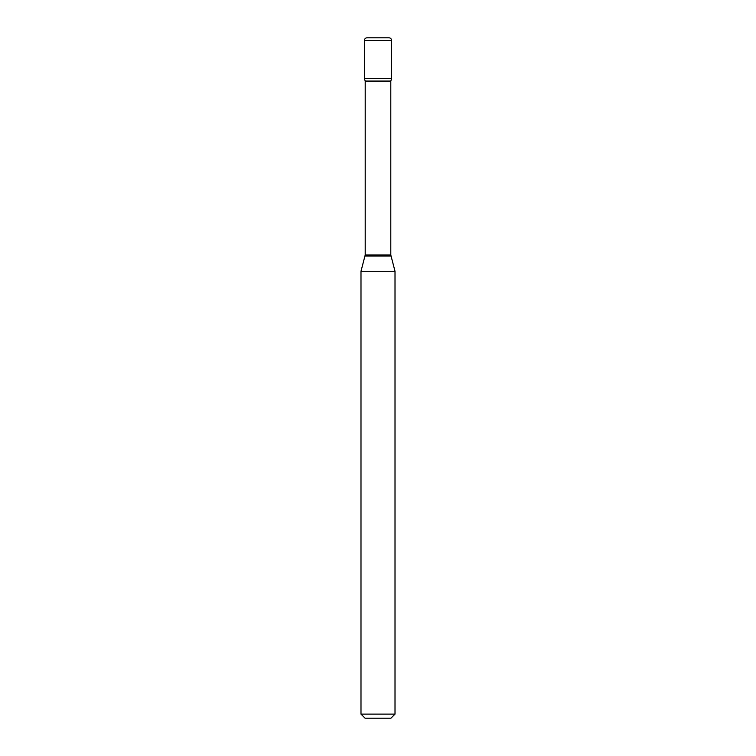 <?xml version="1.0" encoding="UTF-8"?>
<svg xmlns="http://www.w3.org/2000/svg" width="756" height="756" viewBox="0 0 756 756"><rect width="100%" height="100%" fill="white"/><g stroke="black" fill="none" stroke-linecap="round" stroke-linejoin="round"><path stroke-width="0.57" stroke-dasharray="3.78 2.83" d="M364.392 78.624L391.608 78.624L364.392 78.624M367.114 37.8L388.886 37.8M365.072 718.2L390.928 718.2M360.99 714.118L395.01 714.118M360.99 271.272L395.01 271.272M364.392 40.522L391.608 40.522M365.205 254.989L390.795 254.989M365.072 256.048L390.928 256.048M365.205 81.072L390.795 81.072"/><path stroke-width="1.13" d="M365.205 81.072L390.795 81.072L391.608 78.624L364.392 78.624L391.608 78.624L391.608 40.522A2.722 2.722 0 0 0 388.886 37.8L367.114 37.8A2.722 2.722 0 0 0 364.392 40.522L364.392 78.624L365.205 81.072L365.205 254.989L360.99 271.272L360.99 714.118L395.01 714.118L390.928 718.2L365.072 718.2L360.99 714.118M390.795 81.072L390.795 254.989L395.01 271.272L360.99 271.272M391.608 40.522L364.392 40.522M390.795 254.989L365.205 254.989M390.928 256.048L365.072 256.048M395.01 271.272L395.01 714.118"/></g></svg>
